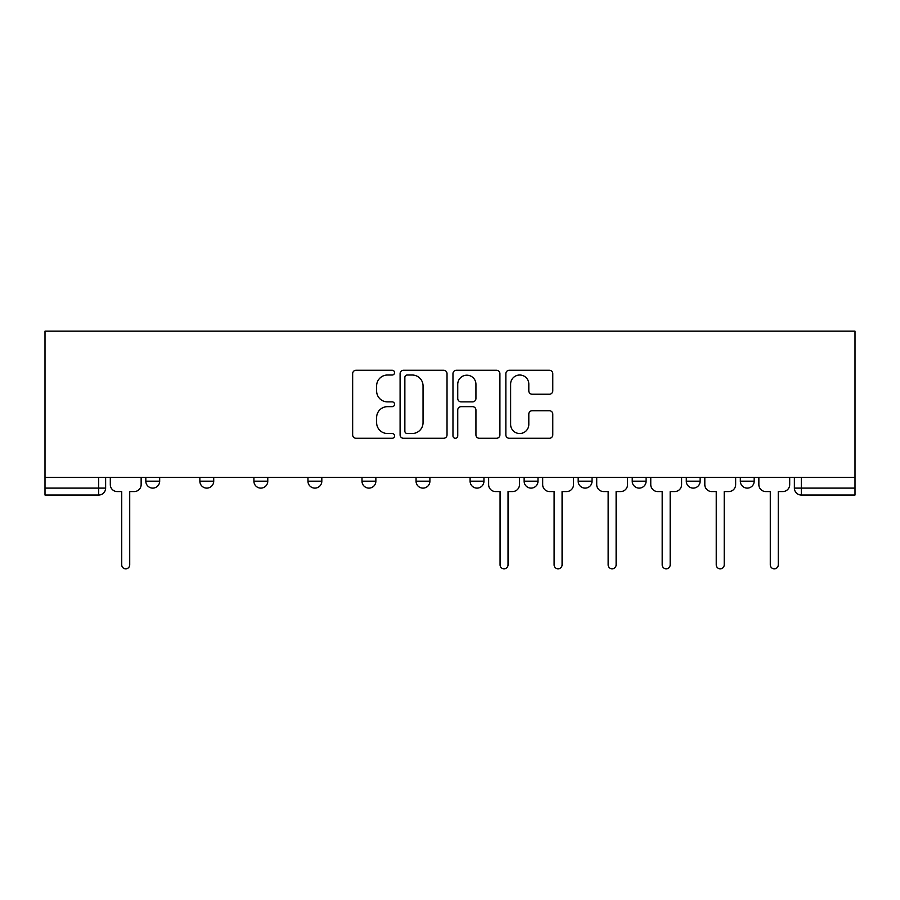 <?xml version="1.0" encoding="UTF-8"?>
<svg xmlns="http://www.w3.org/2000/svg" width="900" height="900" viewBox="0 0 900 900"><rect width="100%" height="100%" fill="white"/><g stroke="black" fill="none" stroke-linecap="round" stroke-linejoin="round"><path stroke-width="1.35" d="M394.571 372.645A2.385 2.385 0 0 0 392.186 370.26L356.062 370.26A3.397 3.397 0 0 0 352.654 373.657L352.654 434.869A3.397 3.397 0 0 0 356.062 438.277L392.186 438.277A2.385 2.385 0 0 0 394.571 435.892A2.385 2.385 0 0 0 392.186 433.519L387.517 433.519A10.879 10.879 0 0 1 376.627 422.629L376.627 417.532A10.879 10.879 0 0 1 387.517 406.654L392.186 406.654A2.385 2.385 0 0 0 394.571 404.269A2.385 2.385 0 0 0 392.186 401.884L387.517 401.884A10.879 10.879 0 0 1 376.627 391.005L376.627 385.909A10.879 10.879 0 0 1 387.517 375.019L392.186 375.019A2.385 2.385 0 0 0 394.571 372.645M740.329 477.371L740.329 481.185L754.178 481.185A6.93 6.93 0 0 1 747.259 488.115A6.93 6.93 0 0 1 740.329 481.185L740.329 477.371M578.183 477.371L578.183 481.185L592.043 481.185A6.93 6.93 0 0 1 585.113 488.115A6.93 6.93 0 0 1 578.183 481.185L578.183 477.371M470.093 477.371L470.093 481.185L483.952 481.185A6.93 6.93 0 0 1 477.022 488.115A6.93 6.93 0 0 1 470.093 481.185L470.093 477.371M416.048 477.371L416.048 481.185L429.907 481.185A6.93 6.93 0 0 1 422.978 488.115A6.93 6.93 0 0 1 416.048 481.185L416.048 477.371M307.957 477.371L307.957 481.185L321.817 481.185A6.93 6.93 0 0 1 314.887 488.115A6.93 6.93 0 0 1 307.957 481.185L307.957 477.371M549.382 394.234A3.397 3.397 0 0 0 552.78 390.836L552.78 373.657A3.397 3.397 0 0 0 549.382 370.26L509.254 370.26A3.397 3.397 0 0 0 505.856 373.657L505.856 434.869A3.397 3.397 0 0 0 509.254 438.277L549.382 438.277A3.397 3.397 0 0 0 552.78 434.869L552.78 414.135A3.397 3.397 0 0 0 549.382 410.726L532.215 410.726A3.397 3.397 0 0 0 528.806 414.135L528.806 424.418A9.101 9.101 0 0 1 519.716 433.519A9.101 9.101 0 0 1 510.615 424.418L510.615 384.12A9.101 9.101 0 0 1 519.716 375.019A9.101 9.101 0 0 1 528.806 384.12L528.806 390.836A3.397 3.397 0 0 0 532.215 394.234L549.382 394.234M855 477.371L45 477.371L45 331.166L855 331.166L855 495.034L801.304 495.034A6.93 6.93 0 0 1 794.374 488.115L855 488.115M447.03 373.657A3.397 3.397 0 0 0 443.621 370.26L403.493 370.26A3.397 3.397 0 0 0 400.095 373.657L400.095 434.869A3.397 3.397 0 0 0 403.493 438.277L443.621 438.277A3.397 3.397 0 0 0 447.03 434.869L447.03 373.657M456.379 370.26L496.507 370.26A3.397 3.397 0 0 1 499.905 373.657L499.905 434.869A3.397 3.397 0 0 1 496.507 438.277L479.329 438.277A3.397 3.397 0 0 1 475.931 434.869L475.931 410.051A3.397 3.397 0 0 0 472.534 406.654L461.137 406.654A3.397 3.397 0 0 0 457.74 410.051L457.74 435.892A2.385 2.385 0 0 1 455.355 438.277A2.385 2.385 0 0 1 452.97 435.892L452.97 373.657A3.397 3.397 0 0 1 456.379 370.26M794.374 477.371L794.374 488.115A6.93 6.93 0 0 0 801.304 495.034L801.304 477.371M105.626 477.371L105.626 488.115L105.626 477.371M98.696 477.371L98.696 495.034L45 495.034L45 488.115L105.626 488.115A6.93 6.93 0 0 1 98.696 495.034A6.93 6.93 0 0 0 105.626 488.115M45 477.371L45 488.115M754.178 477.371L754.178 481.185A6.93 6.93 0 0 1 747.259 488.115M700.133 477.371L700.133 481.185A6.93 6.93 0 0 1 693.202 488.115A6.93 6.93 0 0 1 686.284 481.185L700.133 481.185M686.284 477.371L686.284 481.185M646.087 477.371L646.087 481.185A6.93 6.93 0 0 1 639.158 488.115A6.93 6.93 0 0 1 632.227 481.185L646.087 481.185L646.087 477.371M632.227 477.371L632.227 481.185M592.043 477.371L592.043 481.185M537.998 477.371L537.998 481.185A6.93 6.93 0 0 1 531.067 488.115A6.93 6.93 0 0 1 524.137 481.185L537.998 481.185L537.998 477.371M524.137 477.371L524.137 481.185M483.952 477.371L483.952 481.185L483.952 477.371M429.907 481.185L429.907 477.371L429.907 481.185A6.93 6.93 0 0 1 422.978 488.115M375.863 477.371L375.863 481.185A6.93 6.93 0 0 1 368.933 488.115A6.93 6.93 0 0 1 362.002 481.185A6.93 6.93 0 0 0 368.933 488.115A6.93 6.93 0 0 0 375.863 481.185L375.863 477.371M362.002 477.371L362.002 481.185L375.863 481.185M321.817 477.371L321.817 481.185M267.773 477.371L267.773 481.185A6.93 6.93 0 0 1 260.843 488.115A6.93 6.93 0 0 1 253.912 481.185A6.93 6.93 0 0 0 260.843 488.115A6.93 6.93 0 0 0 267.773 481.185L253.912 481.185L253.912 477.371M199.868 477.371L199.868 481.185L213.716 481.185L213.716 477.371L213.716 481.185A6.93 6.93 0 0 1 206.797 488.115A6.93 6.93 0 0 1 199.868 481.185A6.93 6.93 0 0 0 206.797 488.115M145.822 477.371L145.822 481.185L159.671 481.185L159.671 477.371L159.671 481.185A6.93 6.93 0 0 1 152.741 488.115A6.93 6.93 0 0 1 145.822 481.185A6.93 6.93 0 0 0 152.741 488.115M407.239 375.019A2.385 2.385 0 0 0 404.854 377.404L404.854 431.134A2.385 2.385 0 0 0 407.239 433.519L412.166 433.519A10.879 10.879 0 0 0 423.045 422.629L423.045 385.909A10.879 10.879 0 0 0 412.166 375.019L407.239 375.019M475.931 384.289A9.101 9.101 0 0 0 466.83 375.199A9.101 9.101 0 0 0 457.74 384.289L457.74 398.486A3.397 3.397 0 0 0 461.137 401.884L472.534 401.884A3.397 3.397 0 0 0 475.931 398.486L475.931 384.289M110.306 484.65L110.306 477.371L110.306 484.65A6.93 6.93 0 0 0 117.236 491.569L121.736 491.569L121.736 564.851A3.982 3.982 0 0 0 125.719 568.834A3.982 3.982 0 0 0 129.713 564.851L129.713 491.569L134.213 491.569A6.93 6.93 0 0 0 141.142 484.65L141.142 477.371L141.142 484.65M117.236 491.569L121.736 491.569L121.736 564.851M129.713 564.851L129.713 491.569L134.213 491.569M542.678 484.65L542.678 477.371L542.678 484.65A6.93 6.93 0 0 0 549.608 491.569L554.108 491.569L554.108 564.851A3.982 3.982 0 0 0 558.09 568.834A3.982 3.982 0 0 0 562.072 564.851L562.072 491.569L566.584 491.569A6.93 6.93 0 0 0 573.514 484.65L573.514 477.371L573.514 484.65M596.722 484.65L596.722 477.371L596.722 484.65A6.93 6.93 0 0 0 603.653 491.569L608.153 491.569L608.153 564.851A3.982 3.982 0 0 0 612.135 568.834A3.982 3.982 0 0 0 616.117 564.851L616.117 491.569L620.629 491.569A6.93 6.93 0 0 0 627.559 484.65L627.559 477.371L627.559 484.65M650.768 484.65L650.768 477.371L650.768 484.65A6.93 6.93 0 0 0 657.697 491.569L662.197 491.569L662.197 564.851A3.982 3.982 0 0 0 666.18 568.834A3.982 3.982 0 0 0 670.174 564.851L670.174 491.569L674.674 491.569A6.93 6.93 0 0 0 681.604 484.65L681.604 477.371L681.604 484.65M488.632 477.371L488.632 484.65A6.93 6.93 0 0 0 495.562 491.569L500.062 491.569L500.062 564.851A3.982 3.982 0 0 0 504.045 568.834A3.982 3.982 0 0 0 508.027 564.851L508.027 491.569L512.539 491.569A6.93 6.93 0 0 0 519.469 484.65L519.469 477.371M549.608 491.569L554.108 491.569L554.108 564.851M562.072 564.851L562.072 491.569L566.584 491.569M603.653 491.569L608.153 491.569L608.153 564.851M616.117 564.851L616.117 491.569L620.629 491.569M657.697 491.569L662.197 491.569L662.197 564.851M670.174 564.851L670.174 491.569L674.674 491.569M704.812 484.65L704.812 477.371L704.812 484.65A6.93 6.93 0 0 0 711.742 491.569L716.242 491.569L716.242 564.851A3.982 3.982 0 0 0 720.236 568.834A3.982 3.982 0 0 0 724.219 564.851L724.219 491.569L728.719 491.569A6.93 6.93 0 0 0 735.649 484.65L735.649 477.371L735.649 484.65M711.742 491.569L716.242 491.569L716.242 564.851M724.219 564.851L724.219 491.569L728.719 491.569M758.857 484.65L758.857 477.371L758.857 484.65A6.93 6.93 0 0 0 765.788 491.569L770.288 491.569L770.288 564.851A3.982 3.982 0 0 0 774.281 568.834A3.982 3.982 0 0 0 778.264 564.851L778.264 491.569L782.764 491.569A6.93 6.93 0 0 0 789.694 484.65L789.694 477.371L789.694 484.65M765.788 491.569L770.288 491.569L770.288 564.851M778.264 564.851L778.264 491.569L782.764 491.569"/></g></svg>
